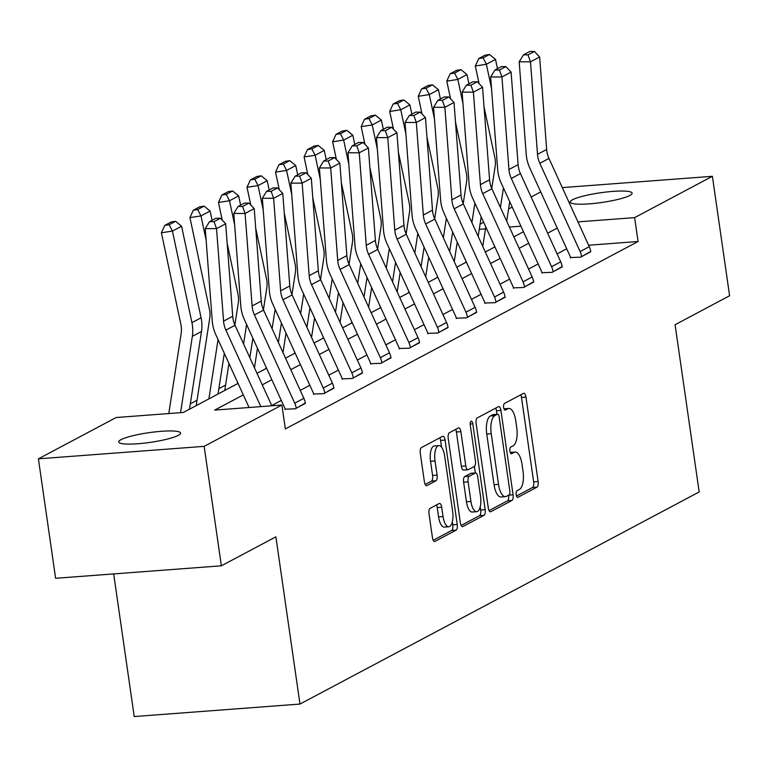 <?xml version="1.0" encoding="UTF-8"?>
<svg xmlns="http://www.w3.org/2000/svg" width="768" height="768" viewBox="0 0 768 768"><rect width="100%" height="100%" fill="white"/><g stroke="black" fill="none" stroke-linecap="round" stroke-linejoin="round"><path stroke-width="1.15" d="M516.202 494.678A3.36 1.325 85.7 0 0 517.709 497.357A3.36 1.325 85.7 0 0 517.93 497.299L537.014 487.152A4.8 1.891 85.7 0 0 538.128 481.517L525.965 397.094A4.8 1.891 85.7 0 0 523.814 393.264A4.8 1.891 85.7 0 0 523.498 393.36L504.413 403.498A3.36 1.325 85.7 0 0 503.635 407.443A3.36 1.325 85.7 0 0 505.142 410.122A3.36 1.325 85.7 0 0 505.363 410.064L507.83 408.749A15.35 6.048 85.7 0 1 508.838 408.451A15.35 6.048 85.7 0 1 515.741 420.701L516.758 427.738A15.35 6.048 85.7 0 1 513.168 445.795L510.701 447.11A3.36 1.325 85.7 0 0 509.914 451.066A3.36 1.325 85.7 0 0 511.43 453.744A3.36 1.325 85.7 0 0 511.651 453.677L514.118 452.362A15.35 6.048 85.7 0 1 515.126 452.064A15.35 6.048 85.7 0 1 522.029 464.323L523.037 471.35A15.35 6.048 85.7 0 1 519.456 489.418L516.989 490.733A3.36 1.325 85.7 0 0 516.202 494.678M120.96 439.68A31.277 4.896 171.8 0 1 155.251 431.875A31.277 4.896 171.8 0 1 180.595 433.066A31.277 4.896 171.8 0 1 178.301 435.36A31.277 4.896 171.8 0 1 144.01 443.174A31.277 4.896 171.8 0 1 118.675 441.984A31.277 4.896 171.8 0 1 120.96 439.68M572.486 199.776A31.277 4.896 171.8 0 1 606.778 191.962A31.277 4.896 171.8 0 1 632.112 193.152A31.277 4.896 171.8 0 1 629.827 195.456A31.277 4.896 171.8 0 1 595.536 203.27A31.277 4.896 171.8 0 1 570.192 202.08A31.277 4.896 171.8 0 1 572.486 199.776M430.157 508.339A4.8 1.891 85.7 0 0 429.034 513.984L432.451 537.667A4.8 1.891 85.7 0 0 434.611 541.498A4.8 1.891 85.7 0 0 434.918 541.402L456.115 530.141A4.8 1.891 85.7 0 0 457.229 524.496L445.066 440.074A4.8 1.891 85.7 0 0 442.915 436.243A4.8 1.891 85.7 0 0 442.598 436.339L421.402 447.6A4.8 1.891 85.7 0 0 420.288 453.245L424.406 481.853A4.8 1.891 85.7 0 0 426.566 485.683A4.8 1.891 85.7 0 0 426.883 485.587L435.946 480.768A4.8 1.891 85.7 0 0 437.069 475.123L435.024 460.934A12.835 5.059 85.7 0 1 438.864 445.594A12.835 5.059 85.7 0 1 444.634 455.837L452.64 511.411A12.835 5.059 85.7 0 1 448.8 526.762A12.835 5.059 85.7 0 1 443.03 516.518L441.696 507.254A4.8 1.891 85.7 0 0 439.546 503.424A4.8 1.891 85.7 0 0 439.229 503.52L430.157 508.339M562.301 187.613L712.387 176.304L729.6 295.757L675.082 324.73L699.178 491.962L299.981 704.064L275.885 536.832L221.366 565.805L204.154 446.352L38.4 458.832L116.15 417.523L183.35 412.454L238.051 383.395M712.387 176.304L634.637 217.622L577.958 221.885M243.302 394.896L214.704 410.093L281.904 405.034L285.35 428.928L638.074 241.507L634.637 217.622M281.904 405.034L204.154 446.352M488.304 507.994A4.8 1.891 85.7 0 0 490.454 511.824A4.8 1.891 85.7 0 0 490.771 511.728L511.958 500.467A4.8 1.891 85.7 0 0 513.082 494.822L500.918 410.4A4.8 1.891 85.7 0 0 498.758 406.57A4.8 1.891 85.7 0 0 498.442 406.666L477.254 417.926A4.8 1.891 85.7 0 0 476.131 423.571L488.304 507.994M484.032 515.309L462.845 526.56A4.8 1.891 85.7 0 1 462.528 526.656A4.8 1.891 85.7 0 1 460.378 522.826L448.214 438.403A4.8 1.891 85.7 0 1 449.328 432.758L458.4 427.949A4.8 1.891 85.7 0 1 458.717 427.853A4.8 1.891 85.7 0 1 460.867 431.683L465.802 465.917A4.8 1.891 85.7 0 0 467.962 469.747A4.8 1.891 85.7 0 0 468.278 469.651L474.288 466.454A4.8 1.891 85.7 0 0 475.411 460.81L470.275 425.165A3.36 1.325 85.7 0 1 471.283 421.152A3.36 1.325 85.7 0 1 472.79 423.83L485.155 509.664A4.8 1.891 85.7 0 1 484.032 515.309L479.558 515.645L461.126 525.437M113.674 573.907L134.227 716.554L299.981 704.064M638.074 241.507L588.614 245.232M566.707 248.794L557.107 253.891M538.166 263.952L528.566 269.05M509.626 279.12L500.026 284.218M481.085 294.278L471.485 299.386M452.544 309.446L442.944 314.544M424.003 324.614L414.403 329.712M395.462 339.773L385.862 344.88M366.922 354.941L357.322 360.038M338.381 370.109L328.781 375.206M309.84 385.267L300.24 390.365M281.299 400.435L271.699 405.533M570.432 257.53L580.714 257.174L590.717 251.414M541.891 272.698L552.173 272.342L562.176 266.582M513.35 287.866L523.632 287.501L533.635 281.741M484.81 303.024L495.091 302.669L505.094 296.909M456.269 318.192L466.55 317.837L476.554 312.077M427.728 333.35L438.01 332.995L448.013 327.235M399.187 348.518L409.478 348.163L419.472 342.403M370.646 363.686L380.938 363.322L390.931 357.571M342.106 378.845L352.397 378.49L362.39 372.73M313.565 394.013L323.856 393.658L333.85 387.898M285.024 409.181L295.315 408.816L305.309 403.056M225.581 385.094L218.861 388.666M197.04 400.262L190.32 403.834M221.366 565.805L55.613 578.285L38.4 458.832M480.058 224.17L483.648 222.259M508.598 209.002L512.189 207.091M531.13 197.03L540.73 191.923M520.915 226.186L509.386 227.05M485.501 228.854L479.261 229.325M256.992 373.325L266.592 368.227M285.533 358.166L295.133 353.069M314.074 342.998L323.674 337.901M342.614 327.84L352.214 322.733M371.155 312.672L380.755 307.574M399.696 297.504L409.296 292.406M428.237 282.346L437.837 277.238M456.778 267.178L466.378 262.08M485.318 252.01L494.909 246.912M513.859 236.851L523.45 231.754M557.251 228.096L547.651 233.194M528.71 243.254L519.11 248.352M500.17 258.422L490.57 263.52M471.629 273.581L462.029 278.688M443.088 288.749L433.488 293.846M414.547 303.917L404.947 309.014M386.006 319.075L376.406 324.182M357.466 334.243L347.866 339.341M328.925 349.411L319.325 354.509M300.384 364.57L290.784 369.667M271.843 379.738L262.253 384.835M515.126 452.064L510.643 452.4A15.35 6.048 85.7 0 0 510.259 452.467M508.838 408.451L504.365 408.787A15.35 6.048 85.7 0 0 503.981 408.845M516.518 496.003L532.531 487.498A4.8 1.891 85.7 0 0 533.654 481.853L521.491 397.43A4.8 1.891 85.7 0 0 520.733 394.829M496.944 414.269L496.435 410.736A4.8 1.891 85.7 0 0 495.677 408.134M489.053 510.595L507.485 500.803A4.8 1.891 85.7 0 0 508.608 495.178M509.04 494.947A3.36 1.325 85.7 0 0 509.827 491.002L499.142 416.899A3.36 1.325 85.7 0 0 497.635 414.221A3.36 1.325 85.7 0 0 497.414 414.278L494.813 415.67A15.35 6.048 85.7 0 0 491.232 433.728L498.528 484.378A15.35 6.048 85.7 0 0 505.43 496.637A15.35 6.048 85.7 0 0 506.438 496.33L509.04 494.947M493.382 414.586A3.36 1.325 85.7 0 0 493.152 414.557A3.36 1.325 85.7 0 0 492.931 414.624L497.414 414.278M505.43 496.637L500.947 496.973A15.35 6.048 85.7 0 1 494.045 484.714L486.749 434.064A15.35 6.048 85.7 0 1 490.33 416.006L492.931 414.624M463.795 469.987A4.8 1.891 85.7 0 1 463.478 470.083A4.8 1.891 85.7 0 1 461.328 466.253L456.394 432.019A4.8 1.891 85.7 0 0 455.635 429.408M474.394 466.397L475.334 472.944M480.211 506.794L480.682 510L485.155 509.664M470.918 501.446A12.835 5.059 85.7 0 0 476.688 511.69A12.835 5.059 85.7 0 0 480.528 496.339L477.706 476.755A4.8 1.891 85.7 0 0 475.555 472.925A4.8 1.891 85.7 0 0 475.238 473.021L469.219 476.218A4.8 1.891 85.7 0 0 468.106 481.862L470.918 501.446L466.445 501.782A12.835 5.059 85.7 0 0 472.214 512.026L476.688 511.69M471.398 473.309A4.8 1.891 85.7 0 0 471.072 473.27A4.8 1.891 85.7 0 0 470.755 473.357L475.238 473.021M466.445 501.782L463.622 482.198A4.8 1.891 85.7 0 1 464.746 476.554L470.755 473.357M479.558 515.645A4.8 1.891 85.7 0 0 480.682 510M448.8 526.762L444.317 527.098A12.835 5.059 85.7 0 1 438.557 516.854L437.222 507.59A4.8 1.891 85.7 0 0 436.464 504.989M438.864 445.594L434.381 445.93A12.835 5.059 85.7 0 0 430.541 461.28L435.024 460.934M425.165 484.454L431.472 481.104A4.8 1.891 85.7 0 0 432.586 475.459L430.541 461.28M441.562 447.178L440.592 440.41A4.8 1.891 85.7 0 0 439.834 437.808M433.21 540.269L451.632 530.477A4.8 1.891 85.7 0 0 452.755 524.832L452.323 521.866M489.523 54.49L485.107 55.171L478.704 58.57L483.12 57.888L489.523 54.49L495.523 59.414L497.491 68.659M509.722 201.696L506.707 221.203M503.453 187.958L500.438 207.466M494.486 245.971L494.285 247.248M495.523 59.414L486.374 64.272L491.52 88.435M483.12 57.888L486.374 64.272L475.325 65.981L478.704 58.57M491.75 188.438L495.11 166.675A24.442 22.138 -118 0 0 494.832 157.546L484.032 106.867M479.088 83.654L475.325 65.981M482.774 246.461L485.798 226.954M581.635 256.694L581.616 256.598A17.107 15.494 -118 0 0 580.118 251.52L539.827 163.306A24.442 22.138 62 0 1 537.504 154.33L530.486 61.824L519.187 61.805L526.214 154.31A36.653 33.197 -118 0 0 529.699 167.77L569.99 255.984A4.886 4.426 62 0 1 570.422 257.434L570.49 257.942M590.774 251.827L590.765 251.731A17.107 15.494 -118 0 0 589.267 246.662L548.976 158.448A24.442 22.138 62 0 1 546.653 149.472L539.635 56.966L530.486 61.824L527.99 54.864L534.394 51.456L529.882 51.446L523.478 54.854L527.99 54.864M523.478 54.854L519.187 61.805M539.635 56.966L534.394 51.456M460.982 69.658L456.566 70.339L450.163 73.738L454.579 73.056L460.982 69.658L466.982 74.582L468.95 83.827M481.19 216.854L478.166 236.371M474.912 203.126L471.898 222.634M465.946 261.139L465.744 262.416M466.982 74.582L457.834 79.44L462.979 103.594M454.579 73.056L457.834 79.44L446.784 81.139L450.163 73.738M463.21 203.606L466.57 181.843A24.442 22.138 -118 0 0 466.291 172.704L455.491 122.026M450.557 98.822L446.784 81.139M454.243 261.629L457.258 242.112M432.442 84.816L428.026 85.498L421.622 88.906L426.038 88.224L432.442 84.816L438.442 89.741L440.41 98.986M452.65 232.022L449.626 251.53M446.371 218.285L443.357 237.802M437.405 276.298L437.203 277.574M438.442 89.741L429.293 94.598L434.438 118.762M426.038 88.224L429.293 94.598L418.243 96.307L421.622 88.906M434.669 218.765L438.029 197.002A24.442 22.138 -118 0 0 437.75 187.872L426.96 137.194M422.016 113.981L418.243 96.307M425.702 276.787L428.717 257.28M553.094 271.853L553.075 271.757A17.107 15.494 -118 0 0 551.578 266.688L511.296 178.474A24.442 22.138 62 0 1 508.963 169.498L501.946 76.982L490.646 76.963L497.674 169.478A36.653 33.197 -118 0 0 501.158 182.938L541.45 271.152A4.886 4.426 62 0 1 541.882 272.602L541.949 273.11M562.234 266.995L562.224 266.899A17.107 15.494 -118 0 0 560.726 261.821L520.435 173.606A24.442 22.138 62 0 1 518.112 164.63L511.094 72.125L501.946 76.982L499.459 70.022L505.862 66.624L501.341 66.614L494.938 70.013L499.459 70.022M494.938 70.013L490.646 76.963M511.094 72.125L505.862 66.624M524.554 287.021L524.534 286.925A17.107 15.494 -118 0 0 523.037 281.846L482.755 193.632A24.442 22.138 62 0 1 480.422 184.656L473.405 92.15L462.106 92.131L469.133 184.637A36.653 33.197 -118 0 0 472.618 198.106L512.909 286.32A4.886 4.426 62 0 1 513.341 287.77L513.408 288.278M533.702 282.154L533.683 282.067A17.107 15.494 -118 0 0 532.186 276.989L491.894 188.774A24.442 22.138 62 0 1 489.571 179.798L482.554 87.293L473.405 92.15L470.918 85.19L477.322 81.782L472.8 81.782L466.397 85.181L470.918 85.19M466.397 85.181L462.106 92.131M482.554 87.293L477.322 81.782M403.901 99.984L399.485 100.666L393.082 104.064L397.498 103.382L403.901 99.984L409.901 104.909L411.869 114.154M424.109 247.181L421.085 266.698M417.83 233.453L414.816 252.96M408.864 291.466L408.662 292.742M409.901 104.909L400.752 109.766L405.898 133.93M397.498 103.382L400.752 109.766L389.702 111.466L393.082 104.064M406.128 233.933L409.498 212.17A24.442 22.138 -118 0 0 409.21 203.04L398.419 152.352M393.475 129.149L389.702 111.466M397.162 291.955L400.176 272.438M375.36 115.152L370.944 115.824L364.541 119.232L368.957 118.55L375.36 115.152L381.36 120.067L383.328 129.322M395.568 262.349L392.544 281.856M389.29 248.611L386.275 268.128M380.323 306.634L380.122 307.901M381.36 120.067L372.211 124.934L377.357 149.088M368.957 118.55L372.211 124.934L361.162 126.634L364.541 119.232M377.587 249.101L380.957 227.328A24.442 22.138 -118 0 0 380.669 218.198L369.878 167.52M364.934 144.307L361.162 126.634M368.621 307.114L371.635 287.606M346.819 130.31L342.403 130.992L336 134.39L340.416 133.718L346.819 130.31L352.819 135.235L354.787 144.48M367.027 277.517L364.003 297.024M360.749 263.779L357.734 283.286M351.782 321.792L351.581 323.069M352.819 135.235L343.67 140.093L348.816 164.256M340.416 133.718L343.67 140.093L332.63 141.802L336 134.39M349.046 264.259L352.416 242.496A24.442 22.138 -118 0 0 352.128 233.366L341.338 182.688M336.394 159.475L332.63 141.802M340.08 322.282L343.094 302.774M496.013 302.179L495.994 302.083A17.107 15.494 -118 0 0 494.496 297.014L454.214 208.8A24.442 22.138 62 0 1 451.882 199.824L444.864 107.318L433.565 107.299L440.592 199.805A36.653 33.197 -118 0 0 444.077 213.264L484.368 301.478A4.886 4.426 62 0 1 484.8 302.928L484.867 303.437M505.162 297.322L505.142 297.226A17.107 15.494 -118 0 0 503.645 292.157L463.363 203.942A24.442 22.138 62 0 1 461.03 194.966L454.013 102.451L444.864 107.318L442.378 100.358L448.781 96.95L444.259 96.941L437.856 100.349L442.378 100.358M437.856 100.349L433.565 107.299M454.013 102.451L448.781 96.95M467.472 317.347L467.453 317.251A17.107 15.494 -118 0 0 465.965 312.173L425.674 223.968A24.442 22.138 62 0 1 423.341 214.992L416.323 122.477L405.024 122.458L412.051 214.963A36.653 33.197 -118 0 0 415.536 228.432L455.827 316.646A4.886 4.426 62 0 1 456.259 318.096L456.326 318.605M476.621 312.49L476.602 312.394A17.107 15.494 -118 0 0 475.104 307.315L434.822 219.101A24.442 22.138 62 0 1 432.49 210.125L425.472 117.619L416.323 122.477L413.837 115.517L420.24 112.118L415.718 112.109L409.315 115.507L413.837 115.517M409.315 115.507L405.024 122.458M425.472 117.619L420.24 112.118M438.931 332.515L438.912 332.419A17.107 15.494 -118 0 0 437.424 327.341L397.133 239.126A24.442 22.138 62 0 1 394.8 230.15L387.782 137.645L376.483 137.626L383.51 230.131A36.653 33.197 -118 0 0 386.995 243.6L427.286 331.814A4.886 4.426 62 0 1 427.718 333.264L427.786 333.763M448.08 327.648L448.061 327.552A17.107 15.494 -118 0 0 446.563 322.483L406.282 234.269A24.442 22.138 62 0 1 403.949 225.293L396.931 132.787L387.782 137.645L385.296 130.685L391.699 127.277L387.178 127.267L380.774 130.675L385.296 130.685M380.774 130.675L376.483 137.626M396.931 132.787L391.699 127.277M410.39 347.674L410.371 347.578A17.107 15.494 -118 0 0 408.883 342.509L368.592 254.294A24.442 22.138 62 0 1 366.259 245.318L359.242 152.813L347.952 152.784L354.97 245.299A36.653 33.197 -118 0 0 358.454 258.758L398.746 346.973A4.886 4.426 62 0 1 399.178 348.422L399.245 348.931M419.539 342.816L419.52 342.72A17.107 15.494 -118 0 0 418.022 337.642L377.741 249.437A24.442 22.138 62 0 1 375.408 240.451L368.39 147.946L359.242 152.813L356.755 145.843L363.158 142.445L358.637 142.435L352.234 145.843L356.755 145.843M352.234 145.843L347.952 152.784M368.39 147.946L363.158 142.445M381.85 362.842L381.83 362.746A17.107 15.494 -118 0 0 380.342 357.667L340.051 269.453A24.442 22.138 62 0 1 337.718 260.477L330.701 167.971L319.411 167.952L326.429 260.458A36.653 33.197 -118 0 0 329.923 273.926L370.205 362.141A4.886 4.426 62 0 1 370.637 363.59L370.704 364.099M390.998 357.984L390.979 357.888A17.107 15.494 -118 0 0 389.491 352.81L349.2 264.595A24.442 22.138 62 0 1 346.867 255.619L339.85 163.114L330.701 167.971L328.214 161.011L334.618 157.613L330.096 157.603L323.693 161.002L328.214 161.011M323.693 161.002L319.411 167.952M339.85 163.114L334.618 157.613M353.309 378L353.29 377.914A17.107 15.494 -118 0 0 351.802 372.835L311.51 284.621A24.442 22.138 62 0 1 309.187 275.645L302.16 183.139L290.87 183.12L297.888 275.626A36.653 33.197 -118 0 0 301.382 289.085L341.664 377.299A4.886 4.426 62 0 1 342.096 378.749L342.173 379.258M362.458 373.142L362.438 373.046A17.107 15.494 -118 0 0 360.95 367.978L320.659 279.763A24.442 22.138 62 0 1 318.326 270.787L311.309 178.282L302.16 183.139L299.674 176.179L306.077 172.771L301.555 172.762L295.152 176.17L299.674 176.179M295.152 176.17L290.87 183.12M311.309 178.282L306.077 172.771M324.768 393.168L324.758 393.072A17.107 15.494 -118 0 0 323.261 388.003L282.97 299.789A24.442 22.138 62 0 1 280.646 290.813L273.619 198.298L262.33 198.278L269.347 290.794A36.653 33.197 -118 0 0 272.842 304.253L313.123 392.467A4.886 4.426 62 0 1 313.555 393.917L313.632 394.426M333.917 388.31L333.898 388.214A17.107 15.494 -118 0 0 332.41 383.136L292.118 294.922A24.442 22.138 62 0 1 289.786 285.946L282.768 193.44L273.619 198.298L271.133 191.338L277.536 187.939L273.014 187.93L266.611 191.328L271.133 191.338M266.611 191.328L262.33 198.278M282.768 193.44L277.536 187.939M296.227 408.336L296.218 408.24A17.107 15.494 -118 0 0 294.72 403.162L254.429 314.947A24.442 22.138 62 0 1 252.106 305.971L245.078 213.466L233.789 213.446L240.806 305.952A36.653 33.197 -118 0 0 244.301 319.421L284.582 407.635A4.886 4.426 62 0 1 285.014 409.085L285.091 409.594M305.376 403.469L305.357 403.373A17.107 15.494 -118 0 0 303.869 398.304L263.578 310.09A24.442 22.138 62 0 1 261.254 301.114L254.227 208.608L245.078 213.466L242.592 206.506L248.995 203.098L244.474 203.098L238.07 206.496L242.592 206.506M238.07 206.496L233.789 213.446M254.227 208.608L248.995 203.098M260.832 406.618L225.888 330.115A24.442 22.138 62 0 1 223.565 321.139L216.538 228.634L205.248 228.614L212.266 321.12A36.653 33.197 -118 0 0 215.76 334.579L249.062 407.51M271.824 405.792L235.037 325.258A24.442 22.138 62 0 1 232.714 316.282L225.686 223.766L216.538 228.634L214.051 221.664L220.454 218.266L215.933 218.256L209.53 221.664L214.051 221.664M209.53 221.664L205.248 228.614M225.686 223.766L220.454 218.266M318.278 145.478L313.862 146.16L307.459 149.558L311.875 148.877L318.278 145.478L324.278 150.403L326.246 159.648M338.486 292.675L335.472 312.192M332.208 278.947L329.194 298.454M323.242 336.96L323.05 338.237M324.278 150.403L315.13 155.261L320.275 179.424M311.875 148.877L315.13 155.261L304.09 156.96L307.459 149.558M320.506 279.427L323.875 257.664A24.442 22.138 -118 0 0 323.587 248.534L312.797 197.846M307.853 174.643L304.09 156.96M311.539 337.45L314.554 317.933M289.738 160.637L285.322 161.318L278.918 164.726L283.334 164.045L289.738 160.637L295.738 165.562L297.706 174.806M309.946 307.843L306.931 327.35M303.667 294.106L300.653 313.622M294.701 352.128L294.509 353.395M295.738 165.562L286.589 170.429L291.734 194.582M283.334 164.045L286.589 170.429L275.549 172.128L278.918 164.726M291.965 294.595L295.334 272.822A24.442 22.138 -118 0 0 295.046 263.693L284.256 213.014M279.312 189.802L275.549 172.128M282.998 352.608L286.013 333.101M261.197 175.805L256.781 176.486L250.378 179.885L254.794 179.203L261.197 175.805L267.197 180.73L269.165 189.974M281.405 323.011L278.39 342.518M275.126 309.274L272.112 328.781M266.16 367.286L265.968 368.563M267.197 180.73L258.048 185.587L263.194 209.75M254.794 179.203L258.048 185.587L247.008 187.296L250.378 179.885M263.424 309.754L266.794 287.99A24.442 22.138 -118 0 0 266.506 278.861L255.715 228.173M250.771 204.97L247.008 187.296M254.458 367.776L257.472 348.269M232.656 190.973L228.24 191.654L221.837 195.053L226.253 194.371L232.656 190.973L238.656 195.898L240.624 205.142M252.864 338.17L249.85 357.686M246.586 324.442L243.571 343.949M237.619 382.454L237.427 383.722M238.656 195.898L229.507 200.755L234.653 224.909M226.253 194.371L229.507 200.755L218.467 202.454L221.837 195.053M234.883 324.922L238.253 303.158A24.442 22.138 -118 0 0 237.965 294.019L227.174 243.341M222.23 220.138L218.467 202.454M224.755 390.461L228.931 363.427M204.115 206.131L199.699 206.813L193.296 210.221L197.712 209.539L204.115 206.131L210.115 211.056L212.083 220.301M224.323 353.338L218.035 394.032M218.054 339.6L208.886 398.89M210.115 211.056L200.966 215.914L206.112 240.077M197.712 209.539L200.966 215.914L189.926 217.622L193.296 210.221M196.214 405.619L209.712 318.317A24.442 22.138 -118 0 0 209.424 309.187L189.926 217.622M175.574 221.299L171.158 221.981L164.755 225.379L169.171 224.698L175.574 221.299L181.574 226.224L201.082 317.789A36.653 33.197 62 0 1 201.504 331.488L189.494 409.19M181.574 226.224L172.426 231.082L191.933 322.646A36.653 33.197 62 0 1 192.355 336.346L180.557 412.666M169.171 224.698L172.426 231.082L161.386 232.781L164.755 225.379M168.787 413.558L181.171 333.485A24.442 22.138 -118 0 0 180.883 324.355L161.386 232.781M510.336 452.65L514.118 452.362M504.048 409.037L507.83 408.749M521.491 397.43L525.965 397.094M533.654 481.853L538.128 481.517M532.531 487.498L537.014 487.152M496.435 410.736L500.918 410.4M508.656 495.158L513.082 494.822M507.485 500.803L511.958 500.467M490.128 511.776L490.771 511.728M490.33 416.006L494.813 415.67M486.749 434.064L491.232 433.728M494.045 484.714L498.528 484.378M462.202 526.608L462.845 526.56M456.394 432.019L460.867 431.683M461.328 466.253L465.802 465.917M470.189 424.032L472.79 423.83M464.746 476.554L469.219 476.218M463.622 482.198L468.106 481.862M437.222 507.59L441.696 507.254M438.557 516.854L443.03 516.518M432.586 475.459L437.069 475.123M431.472 481.104L435.946 480.768M426.24 485.635L426.883 485.587M440.592 440.41L445.066 440.074M452.755 524.832L457.229 524.496M451.632 530.477L456.115 530.141M434.285 541.45L434.918 541.402M581.616 256.598L590.765 251.731M539.827 163.306L548.976 158.448M537.504 154.33L546.653 149.472M580.118 251.52L589.267 246.662M553.075 271.757L562.224 266.899M511.296 178.474L520.435 173.606M508.963 169.498L518.112 164.63M551.578 266.688L560.726 261.821M524.534 286.925L533.683 282.067M482.755 193.632L491.894 188.774M480.422 184.656L489.571 179.798M523.037 281.846L532.186 276.989M495.994 302.083L505.142 297.226M454.214 208.8L463.363 203.942M451.882 199.824L461.03 194.966M494.496 297.014L503.645 292.157M467.453 317.251L476.602 312.394M425.674 223.968L434.822 219.101M423.341 214.992L432.49 210.125M465.965 312.173L475.104 307.315M438.912 332.419L448.061 327.552M397.133 239.126L406.282 234.269M394.8 230.15L403.949 225.293M437.424 327.341L446.563 322.483M410.371 347.578L419.52 342.72M368.592 254.294L377.741 249.437M366.259 245.318L375.408 240.451M408.883 342.509L418.022 337.642M381.83 362.746L390.979 357.888M340.051 269.453L349.2 264.595M337.718 260.477L346.867 255.619M380.342 357.667L389.491 352.81M353.29 377.914L362.438 373.046M311.51 284.621L320.659 279.763M309.187 275.645L318.326 270.787M351.802 372.835L360.95 367.978M324.758 393.072L333.898 388.214M282.97 299.789L292.118 294.922M280.646 290.813L289.786 285.946M323.261 388.003L332.41 383.136M296.218 408.24L305.357 403.373M254.429 314.947L263.578 310.09M252.106 305.971L261.254 301.114M294.72 403.162L303.869 398.304M225.888 330.115L235.037 325.258M223.565 321.139L232.714 316.282M201.082 317.789L191.933 322.646M201.504 331.488L192.355 336.346M493.152 414.557L497.635 414.221M463.478 470.083L467.962 469.747M471.072 473.27L475.555 472.925"/></g></svg>
